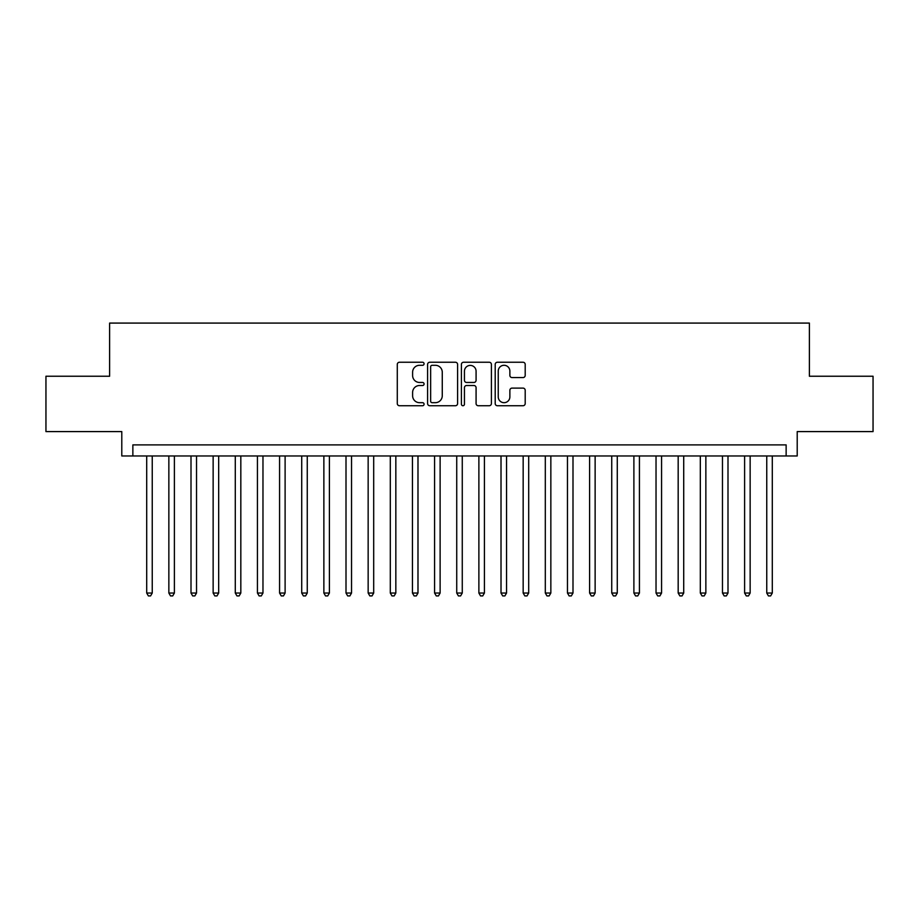 <?xml version="1.0" encoding="UTF-8"?>
<svg xmlns="http://www.w3.org/2000/svg" width="919" height="919" viewBox="0 0 919 919"><rect width="100%" height="100%" fill="white"/><g stroke="black" fill="none" stroke-linecap="round" stroke-linejoin="round"><path stroke-width="1.38" d="M424.073 363.775A1.516 1.516 0 0 0 422.545 362.247L399.455 362.247A2.171 2.171 0 0 0 397.284 364.429L397.284 403.544A2.171 2.171 0 0 0 399.455 405.727L422.545 405.727A1.516 1.516 0 0 0 424.073 404.199A1.516 1.516 0 0 0 422.545 402.683L419.558 402.683A6.95 6.95 0 0 1 412.608 395.721L412.608 392.459A6.95 6.95 0 0 1 419.558 385.509L422.545 385.509A1.516 1.516 0 0 0 424.073 383.993A1.516 1.516 0 0 0 422.545 382.465L419.558 382.465A6.95 6.95 0 0 1 412.608 375.515L412.608 372.252A6.95 6.95 0 0 1 419.558 365.291L422.545 365.291A1.516 1.516 0 0 0 424.073 363.775M523.026 377.571A2.171 2.171 0 0 0 525.197 375.4L525.197 364.429A2.171 2.171 0 0 0 523.026 362.247L497.374 362.247A2.171 2.171 0 0 0 495.203 364.429L495.203 403.544A2.171 2.171 0 0 0 497.374 405.727L523.026 405.727A2.171 2.171 0 0 0 525.197 403.544L525.197 390.288A2.171 2.171 0 0 0 523.026 388.117L512.044 388.117A2.171 2.171 0 0 0 509.873 390.288L509.873 396.87A5.813 5.813 0 0 1 504.06 402.683A5.813 5.813 0 0 1 498.247 396.87L498.247 371.104A5.813 5.813 0 0 1 504.06 365.291A5.813 5.813 0 0 1 509.873 371.104L509.873 375.4A2.171 2.171 0 0 0 512.044 377.571L523.026 377.571M786.136 455.962L797.21 455.962L797.21 431.597L873.05 431.597L873.05 376.239L809.386 376.239L809.386 323.086L109.614 323.086L109.614 376.239L45.95 376.239L45.95 431.597L121.79 431.597L121.79 455.962L786.136 455.962L786.136 444.888L132.864 444.888L132.864 455.962M457.593 364.429A2.171 2.171 0 0 0 455.422 362.247L429.77 362.247A2.171 2.171 0 0 0 427.599 364.429L427.599 403.544A2.171 2.171 0 0 0 429.77 405.727L455.422 405.727A2.171 2.171 0 0 0 457.593 403.544L457.593 364.429M463.578 362.247L489.23 362.247A2.171 2.171 0 0 1 491.401 364.429L491.401 403.544A2.171 2.171 0 0 1 489.23 405.727L478.248 405.727A2.171 2.171 0 0 1 476.076 403.544L476.076 387.68A2.171 2.171 0 0 0 473.905 385.509L466.622 385.509A2.171 2.171 0 0 0 464.44 387.68L464.44 404.199A1.516 1.516 0 0 1 462.923 405.727A1.516 1.516 0 0 1 461.407 404.199L461.407 364.429A2.171 2.171 0 0 1 463.578 362.247M432.171 365.291A1.516 1.516 0 0 0 430.643 366.819L430.643 401.155A1.516 1.516 0 0 0 432.171 402.683L435.319 402.683A6.95 6.95 0 0 0 442.269 395.721L442.269 372.252A6.95 6.95 0 0 0 435.319 365.291L432.171 365.291M476.076 371.219A5.813 5.813 0 0 0 470.264 365.406A5.813 5.813 0 0 0 464.44 371.219L464.44 380.294A2.171 2.171 0 0 0 466.622 382.465L473.905 382.465A2.171 2.171 0 0 0 476.076 380.294L476.076 371.219M146.707 455.962L146.707 593.031L152.244 593.031L152.244 455.962M152.244 593.031L150.578 595.914L148.373 595.914L146.707 593.031M168.855 455.962L168.855 593.031L174.392 593.031L174.392 455.962M174.392 593.031L172.726 595.914L170.509 595.914L168.855 593.031M191.003 455.962L191.003 593.031L196.528 593.031L196.528 455.962M196.528 593.031L194.874 595.914L192.657 595.914L191.003 593.031M213.139 455.962L213.139 593.031L218.676 593.031L218.676 455.962M218.676 593.031L217.022 595.914L214.805 595.914L213.139 593.031M235.287 455.962L235.287 593.031L240.824 593.031L240.824 455.962M240.824 593.031L239.158 595.914L236.953 595.914L235.287 593.031M257.435 455.962L257.435 593.031L262.972 593.031L262.972 455.962M262.972 593.031L261.306 595.914L259.089 595.914L257.435 593.031M279.571 455.962L279.571 593.031L285.108 593.031L285.108 455.962M285.108 593.031L283.454 595.914L281.237 595.914L279.571 593.031M301.719 455.962L301.719 593.031L307.256 593.031L307.256 455.962M307.256 593.031L305.59 595.914L303.385 595.914L301.719 593.031M323.867 455.962L323.867 593.031L329.404 593.031L329.404 455.962M329.404 593.031L327.738 595.914L325.521 595.914L323.867 593.031M346.003 455.962L346.003 593.031L351.54 593.031L351.54 455.962M351.54 593.031L349.886 595.914L347.669 595.914L346.003 593.031M368.151 455.962L368.151 593.031L373.688 593.031L373.688 455.962M373.688 593.031L372.034 595.914L369.817 595.914L368.151 593.031M390.299 455.962L390.299 593.031L395.836 593.031L395.836 455.962M395.836 593.031L394.171 595.914L391.953 595.914L390.299 593.031M412.447 455.962L412.447 593.031L417.984 593.031L417.984 455.962M417.984 593.031L416.318 595.914L414.101 595.914L412.447 593.031M434.584 455.962L434.584 593.031L440.121 593.031L440.121 455.962M440.121 593.031L438.466 595.914L436.249 595.914L434.584 593.031M456.732 455.962L456.732 593.031L462.268 593.031L462.268 455.962M462.268 593.031L460.603 595.914L458.397 595.914L456.732 593.031M478.879 455.962L478.879 593.031L484.416 593.031L484.416 455.962M484.416 593.031L482.751 595.914L480.534 595.914L478.879 593.031M501.016 455.962L501.016 593.031L506.553 593.031L506.553 455.962M506.553 593.031L504.899 595.914L502.682 595.914L501.016 593.031M523.164 455.962L523.164 593.031L528.701 593.031L528.701 455.962M528.701 593.031L527.047 595.914L524.829 595.914L523.164 593.031M545.312 455.962L545.312 593.031L550.849 593.031L550.849 455.962M550.849 593.031L549.183 595.914L546.966 595.914L545.312 593.031M567.46 455.962L567.46 593.031L572.996 593.031L572.996 455.962M572.996 593.031L571.331 595.914L569.114 595.914L567.46 593.031M589.596 455.962L589.596 593.031L595.133 593.031L595.133 455.962M595.133 593.031L593.479 595.914L591.262 595.914L589.596 593.031M611.744 455.962L611.744 593.031L617.281 593.031L617.281 455.962M617.281 593.031L615.615 595.914L613.41 595.914L611.744 593.031M633.892 455.962L633.892 593.031L639.429 593.031L639.429 455.962M639.429 593.031L637.763 595.914L635.546 595.914L633.892 593.031M656.028 455.962L656.028 593.031L661.565 593.031L661.565 455.962M661.565 593.031L659.911 595.914L657.694 595.914L656.028 593.031M678.176 455.962L678.176 593.031L683.713 593.031L683.713 455.962M683.713 593.031L682.047 595.914L679.842 595.914L678.176 593.031M700.324 455.962L700.324 593.031L705.861 593.031L705.861 455.962M705.861 593.031L704.195 595.914L701.978 595.914L700.324 593.031M722.472 455.962L722.472 593.031L727.997 593.031L727.997 455.962M727.997 593.031L726.343 595.914L724.126 595.914L722.472 593.031M744.608 455.962L744.608 593.031L750.145 593.031L750.145 455.962M750.145 593.031L748.491 595.914L746.274 595.914L744.608 593.031M766.756 455.962L766.756 593.031L772.293 593.031L772.293 455.962M772.293 593.031L770.627 595.914L768.422 595.914L766.756 593.031"/></g></svg>
